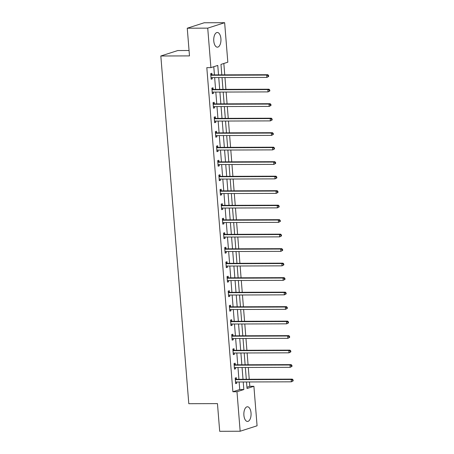 <?xml version="1.0" encoding="UTF-8"?>
<svg xmlns="http://www.w3.org/2000/svg" width="454" height="454" viewBox="0 0 454 454"><rect width="100%" height="100%" fill="white"/><g stroke="black" fill="none" stroke-linecap="round" stroke-linejoin="round"><path stroke-width="0.68" d="M243.894 415.257A7.338 3.615 -90.2 0 1 247.436 406.773A7.338 3.615 -90.2 0 1 251.028 412.958A7.338 3.615 -90.2 0 1 247.487 421.448A7.338 3.615 -90.2 0 1 243.894 415.257M213.777 40.974A7.338 3.615 -90.2 0 1 217.324 32.484A7.338 3.615 -90.2 0 1 220.911 38.675A7.338 3.615 -90.2 0 1 217.37 47.165A7.338 3.615 -90.2 0 1 213.777 40.974M189.051 50.513L177.747 50.553L160.829 55.995L188.802 403.702L217.46 403.612L219.691 431.3L240.16 431.232L236.982 391.74L243.843 389.532L243.231 381.973M160.829 55.995L189.488 55.899L187.258 28.21L204.175 22.768L224.645 22.7L227.823 62.192L220.967 64.4L221.807 74.87M246.942 387.234L249.808 386.309L249.456 381.956M249.24 379.266L248.287 367.456M248.071 364.772L247.124 352.962M246.908 350.278L245.954 338.468M245.739 335.778L244.791 323.974M244.575 321.284L243.622 309.475M243.406 306.791L242.459 294.981M242.243 292.297L241.29 280.487M241.074 277.797L240.126 265.987M239.911 263.303L238.957 251.493M238.742 248.809L237.794 236.999M237.578 234.309L236.625 222.505M236.409 219.815L235.461 208.006M235.246 205.322L234.292 193.512M234.077 190.828L233.129 179.018M232.913 176.328L231.96 164.518M231.744 161.834L230.797 150.024M230.581 147.34L229.628 135.53M229.412 132.84L228.464 121.036M228.249 118.346L227.295 106.537M227.079 103.853L226.132 92.043M225.916 89.353L224.963 77.549M224.747 74.859L223.833 63.475M249.808 386.309L253.899 386.297L257.077 425.79L240.16 431.232M218.527 74.882L217.767 65.427L210.906 67.635L206.814 67.646L232.891 391.757L239.746 389.549L239.139 381.99M238.923 379.3L237.975 367.49M237.754 364.806L236.806 352.996M236.591 350.312L235.637 338.502M235.422 335.812L234.474 324.008M234.258 321.319L233.305 309.509M233.089 306.825L232.142 295.015M231.926 292.331L230.972 280.521M230.757 277.831L229.809 266.021M229.593 263.337L228.64 251.527M228.424 248.843L227.477 237.033M227.261 234.343L226.308 222.539M226.092 219.849L225.144 208.04M224.929 205.356L223.975 193.546M223.76 190.856L222.812 179.052M222.596 176.362L221.643 164.552M221.427 161.868L220.479 150.058M220.264 147.374L219.31 135.564M219.095 132.874L218.147 121.065M217.931 118.38L216.978 106.571M216.762 103.887L215.815 92.077M215.599 89.387L214.646 77.583M214.43 74.893L213.772 66.71M211.961 74.779L211.836 73.276L210.696 73.644L211.144 79.217L212.285 78.848L212.183 77.589M213.125 89.273L213.005 87.77L211.859 88.138L212.307 93.717L213.454 93.348L213.352 92.083M214.294 103.773L214.169 102.269L213.028 102.632L213.476 108.211L214.617 107.842L214.515 106.582M215.457 118.267L215.338 116.763L214.192 117.132L214.64 122.705L215.786 122.336L215.684 121.076M216.626 132.761L216.501 131.257L215.361 131.626L215.809 137.199L216.95 136.836L216.847 135.57M217.789 147.261L217.67 145.751L216.524 146.12L216.972 151.698L218.119 151.33L218.016 150.064M218.959 161.755L218.834 160.251L217.693 160.62L218.141 166.192L219.282 165.823L219.18 164.564M220.122 176.248L220.003 174.745L218.856 175.113L219.305 180.686L220.451 180.317L220.349 179.058M221.291 190.742L221.166 189.239L220.025 189.607L220.474 195.186L221.614 194.817L221.518 193.552M222.454 205.242L222.335 203.738L221.189 204.101L221.643 209.68L222.783 209.311L222.681 208.051M223.623 219.736L223.499 218.232L222.358 218.601L222.806 224.174L223.947 223.805L223.85 222.545M224.787 234.23L224.668 232.726L223.521 233.095L223.975 238.668L225.116 238.305L225.014 237.039M225.956 248.73L225.831 247.226L224.69 247.589L225.139 253.167L226.279 252.799L226.183 251.539M227.119 263.224L227 261.72L225.859 262.089L226.308 267.661L227.448 267.293L227.346 266.033M228.288 277.717L228.163 276.214L227.023 276.582L227.471 282.155L228.612 281.792L228.515 280.527M229.452 292.211L229.332 290.708L228.192 291.076L228.64 296.655L229.781 296.286L229.679 295.021M230.621 306.711L230.496 305.207L229.355 305.57L229.803 311.149L230.95 310.78L230.848 309.52M231.784 321.205L231.665 319.701L230.524 320.07L230.972 325.643L232.113 325.274L232.011 324.014M232.953 335.699L232.834 334.195L231.688 334.564L232.136 340.137L233.282 339.774L233.18 338.508M234.116 350.199L233.997 348.695L232.857 349.058L233.305 354.636L234.446 354.268L234.343 353.008M235.286 364.693L235.166 363.189L234.02 363.558L234.468 369.13L235.615 368.761L235.512 367.502M236.449 379.186L236.33 377.683L235.189 378.051L235.637 383.624L236.778 383.261L236.676 381.996M187.258 28.21L207.728 28.142L224.645 22.7M232.891 391.757L236.982 391.74M210.906 67.635L207.728 28.142M243.015 379.289L242.067 367.479M241.851 364.795L240.898 352.985M240.682 350.295L239.735 338.485M239.519 335.801L238.566 323.991M238.35 321.307L237.402 309.497M237.187 306.808L236.233 295.004M236.018 292.314L235.07 280.504M234.854 277.82L233.901 266.01M233.685 263.326L232.737 251.516M232.522 248.826L231.568 237.016M231.353 234.332L230.405 222.522M230.189 219.838L229.236 208.028M229.02 205.339L228.073 193.535M227.857 190.845L226.904 179.035M226.688 176.351L225.74 164.541M225.524 161.857L224.571 150.047M224.355 147.357L223.408 135.547M223.192 132.863L222.239 121.053M222.023 118.369L221.075 106.559M220.86 103.87L219.906 92.066M219.691 89.376L218.743 77.566M246.516 381.962L247.044 388.505L253.899 386.297M222.023 77.555L222.971 89.364M223.192 92.054L224.14 103.858M224.355 106.548L225.309 118.358M225.524 121.042L226.472 132.852M226.688 135.542L227.641 147.346M227.857 150.036L228.805 161.845M229.02 164.53L229.974 176.339M230.189 179.024L231.137 190.833M231.353 193.523L232.306 205.327M232.522 208.017L233.469 219.827M233.685 222.511L234.639 234.321M234.854 237.011L235.802 248.815M236.018 251.505L236.971 263.314M237.187 265.999L238.134 277.808M238.35 280.493L239.303 292.302M239.519 294.992L240.467 306.802M240.682 309.486L241.636 321.296M241.851 323.98L242.799 335.79M243.015 338.48L243.968 350.284M244.184 352.974L245.132 364.783M245.347 367.468L246.301 379.277M239.746 389.549L243.843 389.532M211.116 78.854L212.285 78.848M212.279 93.348L213.454 93.348M213.448 107.848L214.617 107.842M214.611 122.342L215.786 122.336M215.781 136.836L216.95 136.836M216.944 151.335L218.119 151.33M218.113 165.829L219.282 165.823M219.276 180.323L220.451 180.317M220.445 194.817L221.614 194.817M221.609 209.317L222.783 209.311M222.778 223.811L223.947 223.805M223.941 238.305L225.116 238.305M225.11 252.804L226.279 252.799M226.274 267.298L227.448 267.293M227.443 281.792L228.612 281.792M228.606 296.286L229.781 296.286M229.775 310.786L230.95 310.78M230.938 325.28L232.113 325.274M232.108 339.774L233.282 339.774M233.271 354.273L234.446 354.268M234.44 368.767L235.615 368.761M235.609 383.261L236.778 383.261M268.677 76.454L268.603 75.523L268.149 75.67L268.223 76.601L268.677 76.454L266.873 77.407L211.439 77.589A0.942 0.812 -107.8 0 0 211.138 77.657L211.025 77.713M268.223 76.601L266.873 77.407L266.685 75.086L267.826 74.717L212.393 74.899A0.942 0.812 -107.8 0 1 212.086 74.836L210.741 74.246M210.815 75.148L210.94 75.199A0.942 0.812 -107.8 0 0 211.252 75.268L266.685 75.086L268.149 75.67M211.655 77.589L211.036 77.884M268.603 75.523L267.826 74.717M269.846 90.948L269.772 90.017L269.313 90.164L269.387 91.095L269.846 90.948L268.036 91.907L212.603 92.088A0.942 0.812 -107.8 0 0 212.302 92.156L212.188 92.213M269.387 91.095L268.036 91.907L267.849 89.58L268.995 89.217L213.562 89.398A0.942 0.812 -107.8 0 1 213.249 89.33L211.91 88.746M211.984 89.642L212.109 89.699A0.942 0.812 -107.8 0 0 212.415 89.761L267.849 89.58L269.313 90.164M212.824 92.088L212.205 92.383M269.772 90.017L268.995 89.217M271.01 105.442L270.936 104.511L270.482 104.658L270.556 105.589L271.01 105.442L269.205 106.401L213.772 106.582A0.942 0.812 -107.8 0 0 213.471 106.65L213.357 106.707M270.556 105.589L269.205 106.401L269.018 104.08L270.158 103.711L214.725 103.892A0.942 0.812 -107.8 0 1 214.419 103.824L213.074 103.24M213.147 104.136L213.272 104.193A0.942 0.812 -107.8 0 0 213.584 104.261L269.018 104.08L270.482 104.658M213.987 106.582L213.369 106.877M270.936 104.511L270.158 103.711M272.179 119.935L272.105 119.01L271.645 119.158L271.719 120.083L272.179 119.935L270.368 120.895L214.935 121.076A0.942 0.812 -107.8 0 0 214.634 121.144L214.521 121.201M271.719 120.083L270.368 120.895L270.181 118.573L271.327 118.205L215.894 118.386A0.942 0.812 -107.8 0 1 215.582 118.324L214.243 117.734M214.316 118.636L214.441 118.687A0.942 0.812 -107.8 0 0 214.748 118.755L270.181 118.573L271.645 119.158M215.156 121.076L214.538 121.371M272.105 119.01L271.327 118.205M273.342 134.435L273.268 133.504L272.814 133.652L272.888 134.583L273.342 134.435L271.537 135.394L216.104 135.576A0.942 0.812 -107.8 0 0 215.803 135.644L215.69 135.695M272.888 134.583L271.537 135.394L271.35 133.067L272.491 132.699L217.057 132.88A0.942 0.812 -107.8 0 1 216.751 132.818L215.406 132.233M215.48 133.13L215.605 133.187A0.942 0.812 -107.8 0 0 215.917 133.249L271.35 133.067L272.814 133.652M216.32 135.576L215.701 135.871M273.268 133.504L272.491 132.699M274.511 148.929L274.437 147.998L273.978 148.146L274.051 149.077L274.511 148.929L272.701 149.888L217.267 150.07A0.942 0.812 -107.8 0 0 216.972 150.138L216.853 150.195M274.051 149.077L272.701 149.888L272.514 147.567L273.66 147.198L218.226 147.38A0.942 0.812 -107.8 0 1 217.914 147.312L216.575 146.727M216.649 147.624L216.774 147.681A0.942 0.812 -107.8 0 0 217.08 147.749L272.514 147.567L273.978 148.146M217.489 150.07L216.87 150.365M274.437 147.998L273.66 147.198M275.68 163.423L275.601 162.498L275.147 162.646L275.22 163.571L275.68 163.423L273.87 164.382L218.436 164.564A0.942 0.812 -107.8 0 0 218.136 164.632L218.022 164.689M275.22 163.571L273.87 164.382L273.683 162.061L274.823 161.692L219.39 161.874A0.942 0.812 -107.8 0 1 219.083 161.806L217.744 161.221M217.812 162.123L217.937 162.174A0.942 0.812 -107.8 0 0 218.249 162.243L273.683 162.061L275.147 162.646M218.652 164.564L218.034 164.859M275.601 162.498L274.823 161.692M276.844 177.923L276.77 176.992L276.31 177.139L276.384 178.07L276.844 177.923L275.033 178.876L219.6 179.063A0.942 0.812 -107.8 0 0 219.305 179.131L219.186 179.182M276.384 178.07L275.033 178.876L274.846 176.555L275.992 176.186L220.559 176.368A0.942 0.812 -107.8 0 1 220.247 176.305L218.907 175.715M218.981 176.617L219.106 176.674A0.942 0.812 -107.8 0 0 219.418 176.737L274.846 176.555L276.31 177.139M219.821 179.058L219.203 179.353M276.77 176.992L275.992 176.186M278.013 192.417L277.933 191.486L277.479 191.633L277.553 192.564L278.013 192.417L276.202 193.376L220.769 193.557A0.942 0.812 -107.8 0 0 220.468 193.625L220.355 193.682M277.553 192.564L276.202 193.376L276.015 191.049L277.156 190.686L221.722 190.867A0.942 0.812 -107.8 0 1 221.416 190.799L220.077 190.215M220.145 191.111L220.269 191.168A0.942 0.812 -107.8 0 0 220.582 191.23L276.015 191.049L277.479 191.633M220.984 193.557L220.366 193.852M277.933 191.486L277.156 190.686M279.176 206.911L279.102 205.985L278.642 206.127L278.716 207.058L279.176 206.911L277.366 207.87L221.932 208.051A0.942 0.812 -107.8 0 0 221.637 208.119L221.518 208.176M278.716 207.058L277.366 207.87L277.178 205.548L278.325 205.18L222.891 205.361A0.942 0.812 -107.8 0 1 222.579 205.293L221.24 204.709M221.314 205.605L221.439 205.662A0.942 0.812 -107.8 0 0 221.751 205.73L277.178 205.548L278.642 206.127M222.154 208.051L221.535 208.346M279.102 205.985L278.325 205.18M280.345 221.41L280.266 220.479L279.812 220.627L279.885 221.552L280.345 221.41L278.535 222.364L223.101 222.545A0.942 0.812 -107.8 0 0 222.801 222.613L222.687 222.67M279.885 221.552L278.535 222.364L278.347 220.042L279.488 219.674L224.055 219.855A0.942 0.812 -107.8 0 1 223.748 219.793L222.409 219.203M222.477 220.105L222.602 220.156A0.942 0.812 -107.8 0 0 222.914 220.224L278.347 220.042L279.812 220.627M223.317 222.545L222.698 222.84M280.266 220.479L279.488 219.674M281.508 235.904L281.435 234.973L280.975 235.121L281.054 236.052L281.508 235.904L279.698 236.863L224.27 237.045A0.942 0.812 -107.8 0 0 223.97 237.113L223.85 237.164M281.054 236.052L279.698 236.863L279.511 234.536L280.657 234.168L225.224 234.355A0.942 0.812 -107.8 0 1 224.912 234.287L223.572 233.702M223.646 234.599L223.771 234.656A0.942 0.812 -107.8 0 0 224.083 234.718L279.511 234.536L280.975 235.121M224.486 237.045L223.867 237.34M281.435 234.973L280.657 234.168M282.677 250.398L282.598 249.467L282.144 249.615L282.218 250.546L282.677 250.398L280.867 251.357L225.434 251.539A0.942 0.812 -107.8 0 0 225.133 251.607L225.019 251.664M282.218 250.546L280.867 251.357L280.68 249.036L281.821 248.667L226.393 248.849A0.942 0.812 -107.8 0 1 226.081 248.781L224.741 248.196M224.809 249.093L224.934 249.15A0.942 0.812 -107.8 0 0 225.246 249.218L280.68 249.036L282.144 249.615M225.649 251.539L225.031 251.834M282.598 249.467L281.821 248.667M283.841 264.892L283.767 263.967L283.307 264.114L283.387 265.04L283.841 264.892L282.03 265.851L226.603 266.033A0.942 0.812 -107.8 0 0 226.302 266.101L226.183 266.158M283.387 265.04L282.03 265.851L281.843 263.53L282.99 263.161L227.556 263.343A0.942 0.812 -107.8 0 1 227.244 263.275L225.905 262.69M225.978 263.592L226.103 263.643A0.942 0.812 -107.8 0 0 226.415 263.712L281.843 263.53L283.307 264.114M226.818 266.033L226.2 266.328M283.767 263.967L282.99 263.161M285.01 279.392L284.93 278.461L284.476 278.608L284.55 279.539L285.01 279.392L283.2 280.345L227.766 280.532A0.942 0.812 -107.8 0 0 227.465 280.6L227.352 280.651M284.55 279.539L283.2 280.345L283.012 278.024L284.153 277.655L228.725 277.837A0.942 0.812 -107.8 0 1 228.413 277.774L227.074 277.184M227.142 278.086L227.267 278.143A0.942 0.812 -107.8 0 0 227.579 278.206L283.012 278.024L284.476 278.608M227.982 280.527L227.363 280.822M284.93 278.461L284.153 277.655M286.173 293.886L286.099 292.955L285.64 293.102L285.719 294.033L286.173 293.886L284.363 294.845L228.935 295.026A0.942 0.812 -107.8 0 0 228.634 295.094L228.515 295.151M285.719 294.033L284.363 294.845L284.181 292.518L285.322 292.155L229.889 292.336A0.942 0.812 -107.8 0 1 229.576 292.268L228.237 291.684M228.311 292.58L228.436 292.637A0.942 0.812 -107.8 0 0 228.748 292.699L284.181 292.518L285.64 293.102M229.151 295.026L228.532 295.321M286.099 292.955L285.322 292.155M287.342 308.38L287.263 307.454L286.809 307.596L286.883 308.527L287.342 308.38L285.532 309.339L230.099 309.52A0.942 0.812 -107.8 0 0 229.798 309.588L229.684 309.645M286.883 308.527L285.532 309.339L285.345 307.017L286.485 306.649L231.058 306.83A0.942 0.812 -107.8 0 1 230.746 306.762L229.406 306.178M229.474 307.08L229.599 307.131A0.942 0.812 -107.8 0 0 229.911 307.199L285.345 307.017L286.809 307.596M230.314 309.52L229.696 309.815M287.263 307.454L286.485 306.649M288.506 322.879L288.432 321.948L287.972 322.096L288.052 323.021L288.506 322.879L286.695 323.833L231.268 324.014A0.942 0.812 -107.8 0 0 230.967 324.082L230.848 324.139M288.052 323.021L286.695 323.833L286.514 321.511L287.654 321.143L232.221 321.324A0.942 0.812 -107.8 0 1 231.909 321.262L230.57 320.672M230.643 321.574L230.768 321.625A0.942 0.812 -107.8 0 0 231.08 321.693L286.514 321.511L287.972 322.096M231.483 324.014L230.865 324.309M288.432 321.948L287.654 321.143M289.675 337.373L289.595 336.442L289.141 336.59L289.215 337.521L289.675 337.373L287.864 338.332L232.431 338.514A0.942 0.812 -107.8 0 0 232.13 338.582L232.017 338.633M289.215 337.521L287.864 338.332L287.677 336.005L288.818 335.637L233.39 335.824A0.942 0.812 -107.8 0 1 233.078 335.756L231.739 335.171M231.807 336.068L231.932 336.125A0.942 0.812 -107.8 0 0 232.244 336.187L287.677 336.005L289.141 336.59M232.647 338.514L232.028 338.809M289.595 336.442L288.818 335.637M290.838 351.867L290.764 350.936L290.305 351.084L290.384 352.015L290.838 351.867L289.028 352.826L233.6 353.008A0.942 0.812 -107.8 0 0 233.299 353.076L233.18 353.133M290.384 352.015L289.028 352.826L288.846 350.505L289.987 350.136L234.553 350.318A0.942 0.812 -107.8 0 1 234.241 350.25L232.902 349.665M232.976 350.562L233.101 350.619A0.942 0.812 -107.8 0 0 233.413 350.687L288.846 350.505L290.305 351.084M233.816 353.008L233.197 353.303M290.764 350.936L289.987 350.136M292.007 366.361L291.933 365.436L291.474 365.584L291.547 366.509L292.007 366.361L290.197 367.32L234.763 367.502A0.942 0.812 -107.8 0 0 234.463 367.57L234.349 367.626M291.547 366.509L290.197 367.32L290.01 364.999L291.15 364.63L235.722 364.812A0.942 0.812 -107.8 0 1 235.41 364.744L234.071 364.159M234.139 365.061L234.264 365.112A0.942 0.812 -107.8 0 0 234.576 365.181L290.01 364.999L291.474 365.584M234.979 367.502L234.36 367.797M291.933 365.436L291.15 364.63M293.171 380.861L293.097 379.93L292.637 380.077L292.716 381.008L293.171 380.861L291.366 381.82L235.932 382.001A0.942 0.812 -107.8 0 0 235.632 382.069L235.512 382.12M292.716 381.008L291.366 381.82L291.179 379.493L292.319 379.124L236.886 379.306A0.942 0.812 -107.8 0 1 236.574 379.243L235.234 378.659M235.308 379.555L235.433 379.612A0.942 0.812 -107.8 0 0 235.745 379.675L291.179 379.493L292.637 380.077M236.148 381.996L235.53 382.296M293.097 379.93L292.319 379.124M210.94 75.199L212.086 74.836M211.252 75.268L212.393 74.899M212.109 89.699L213.249 89.33M212.415 89.761L213.562 89.398M213.272 104.193L214.419 103.824M213.584 104.261L214.725 103.892M214.441 118.687L215.582 118.324M214.748 118.755L215.894 118.386M215.605 133.187L216.751 132.818M215.917 133.249L217.057 132.88M216.774 147.681L217.914 147.312M217.08 147.749L218.226 147.38M217.937 162.174L219.083 161.806M218.249 162.243L219.39 161.874M219.106 176.674L220.247 176.305M219.418 176.737L220.559 176.368M220.269 191.168L221.416 190.799M220.582 191.23L221.722 190.867M221.439 205.662L222.579 205.293M221.751 205.73L222.891 205.361M222.602 220.156L223.748 219.793M222.914 220.224L224.055 219.855M223.771 234.656L224.912 234.287M224.083 234.718L225.224 234.355M224.934 249.15L226.081 248.781M225.246 249.218L226.393 248.849M226.103 263.643L227.244 263.275M226.415 263.712L227.556 263.343M227.267 278.143L228.413 277.774M227.579 278.206L228.725 277.837M228.436 292.637L229.576 292.268M228.748 292.699L229.889 292.336M229.599 307.131L230.746 306.762M229.911 307.199L231.058 306.83M230.768 321.625L231.909 321.262M231.08 321.693L232.221 321.324M231.932 336.125L233.078 335.756M232.244 336.187L233.39 335.824M233.101 350.619L234.241 350.25M233.413 350.687L234.553 350.318M234.264 365.112L235.41 364.744M234.576 365.181L235.722 364.812M235.433 379.612L236.574 379.243M235.745 379.675L236.886 379.306"/></g></svg>

